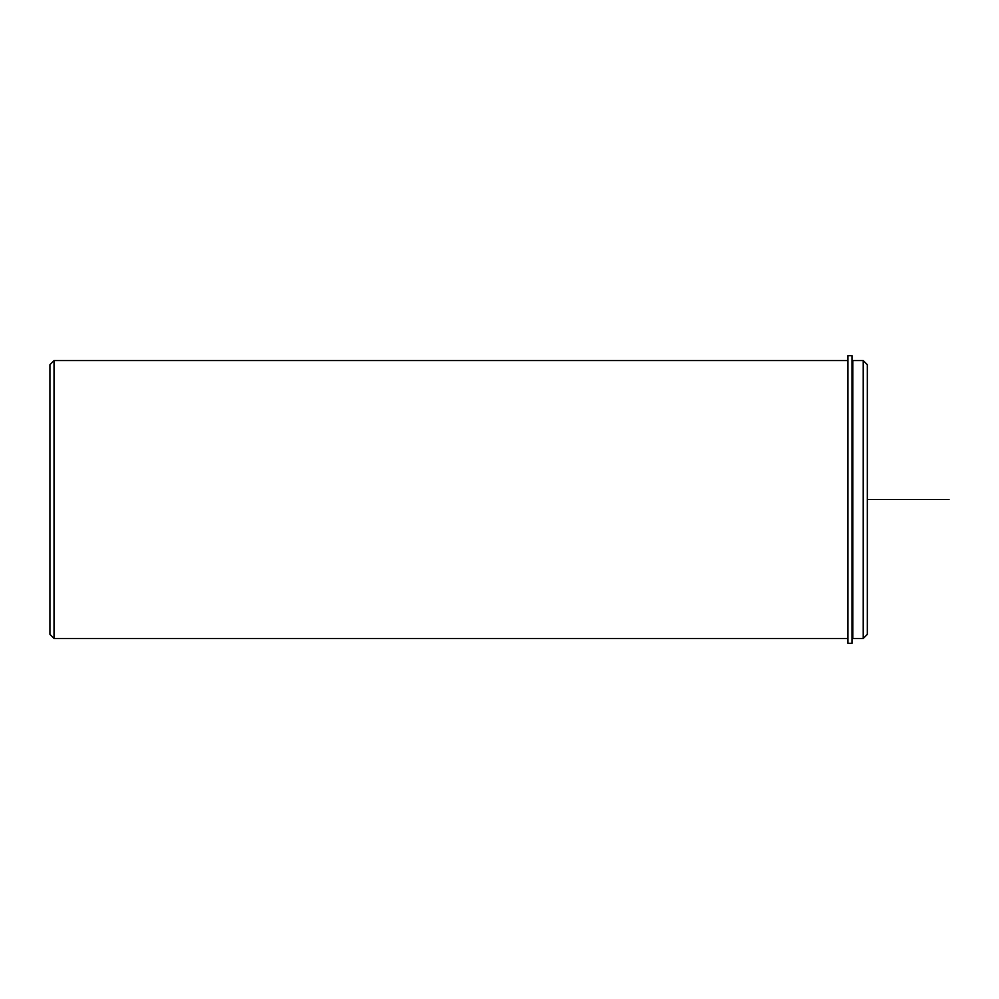 <?xml version="1.0" encoding="UTF-8"?>
<svg xmlns="http://www.w3.org/2000/svg" width="999" height="999" viewBox="0 0 999 999"><rect width="100%" height="100%" fill="white"/><g stroke="black" fill="none" stroke-linecap="round" stroke-linejoin="round"><path stroke-width="1.5" d="M852.809 432.917L852.809 360.577L863.223 360.577L863.223 638.486L852.809 638.486L852.809 432.917M863.223 638.486L867.319 634.39L867.319 364.66L863.223 360.577M847.901 638.486L54.033 638.486L54.033 360.577L847.901 360.577M54.033 638.486L49.95 634.39L49.95 364.66L54.033 360.577M847.901 355.669L847.901 643.331L851.985 643.331L851.985 355.669L847.901 355.669M867.319 499.525L949.05 499.525M852.809 635.626L851.985 635.626M852.809 363.436L851.985 363.436"/></g></svg>
